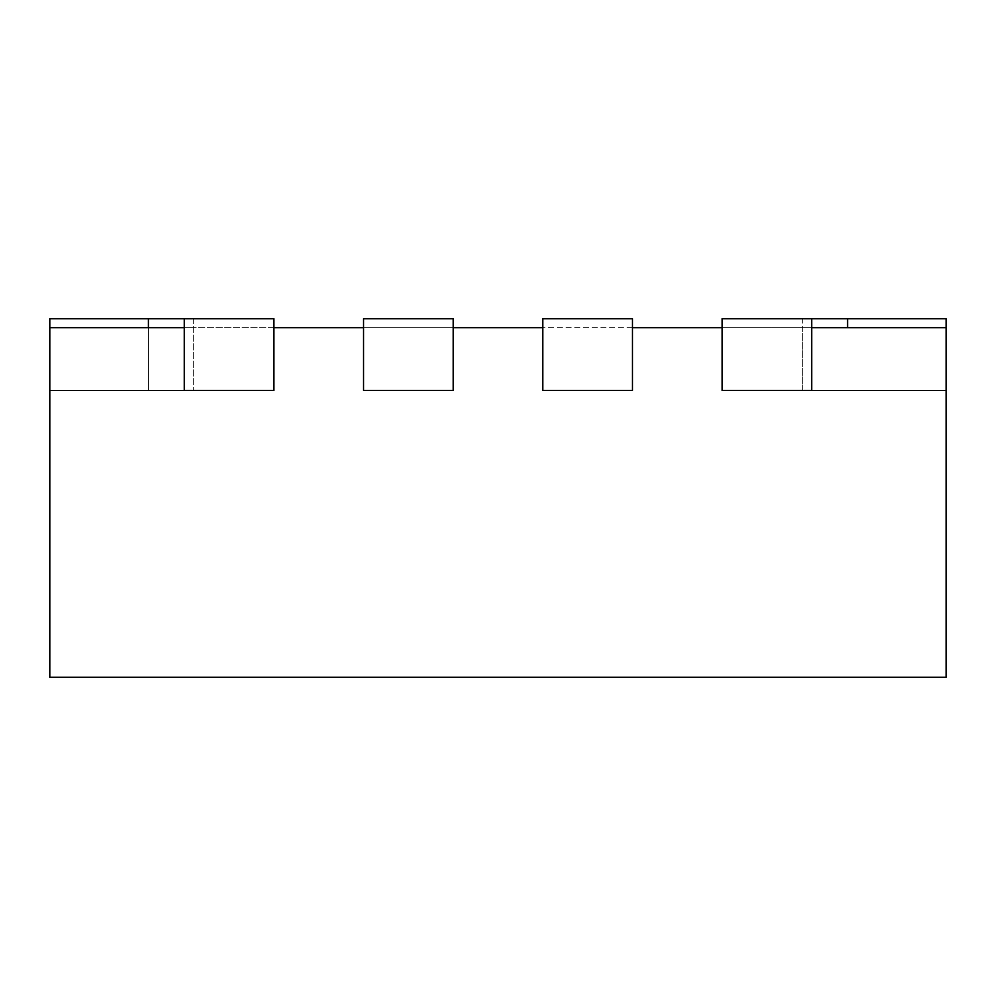 <?xml version="1.0" encoding="UTF-8"?>
<svg xmlns="http://www.w3.org/2000/svg" width="996" height="996" viewBox="0 0 996 996"><rect width="100%" height="100%" fill="white"/><g stroke="black" fill="none" stroke-linecap="round" stroke-linejoin="round"><path stroke-width="0.75" stroke-dasharray="4.98 3.74" d="M49.8 318.72L273.9 318.72L184.26 318.72L184.26 390.432L273.9 390.432L184.26 390.432L273.9 390.432L184.26 390.432L273.9 390.432L184.26 390.432L184.26 318.72L184.26 390.432L184.26 327.684L184.26 390.432L184.26 327.684L49.8 327.684L49.8 390.432L193.224 390.432L49.8 390.432L193.224 390.432L49.8 390.432L193.224 390.432L49.8 390.432L49.8 318.72L193.224 318.72L49.8 318.72L49.8 390.432L49.8 318.72M49.8 327.684L49.8 390.432L49.8 327.684L49.8 390.432L49.8 327.684L193.224 327.684L49.8 327.684L148.404 327.684L49.8 327.684L49.8 677.28L946.2 677.28L946.2 327.684L802.776 327.684L946.2 327.684L802.776 327.684L946.2 327.684L946.2 390.432L802.776 390.432L946.2 390.432L946.2 318.72L946.2 390.432L802.776 390.432L946.2 390.432L802.776 390.432L802.776 318.72L946.2 318.72L847.596 318.72L946.2 318.72L946.2 390.432L946.2 327.684L184.26 327.684L273.9 327.684L273.9 390.432L273.9 318.72L273.9 390.432L273.9 318.72L184.26 318.72M453.18 318.72L363.54 318.72L453.18 318.72L453.18 390.432L363.54 390.432L453.18 390.432L363.54 390.432L363.54 318.72L363.54 390.432L363.54 318.72L453.18 318.72L453.18 390.432L363.54 390.432L363.54 327.684L363.54 390.432L453.18 390.432L363.54 390.432L363.54 327.684L453.18 327.684L453.18 390.432L453.18 318.72M632.46 318.72L542.82 318.72L632.46 318.72L632.46 390.432L542.82 390.432L632.46 390.432L542.82 390.432L542.82 318.72L542.82 390.432L542.82 318.72L632.46 318.72L632.46 390.432L542.82 390.432L542.82 327.684L542.82 390.432L632.46 390.432L542.82 390.432L542.82 327.684L632.46 327.684L632.46 390.432L632.46 318.72M811.74 318.72L722.1 318.72L811.74 318.72L811.74 390.432L722.1 390.432L811.74 390.432L722.1 390.432L722.1 318.72L722.1 390.432L722.1 318.72L811.74 318.72L811.74 390.432L722.1 390.432L722.1 327.684L722.1 390.432L811.74 390.432L722.1 390.432L722.1 327.684L811.74 327.684L811.74 390.432L811.74 318.72L802.776 318.72L802.776 390.432L946.2 390.432L847.596 390.432L946.2 390.432L946.2 327.684M148.404 327.684L148.404 390.432L148.404 327.684L148.404 390.432L148.404 327.684L193.224 327.684L148.404 327.684L148.404 390.432L148.404 318.72M273.9 327.684L273.9 390.432L273.9 327.684M811.74 327.684L811.74 390.432L811.74 327.684M632.46 327.684L632.46 390.432L632.46 327.684M453.18 327.684L453.18 390.432L453.18 327.684M847.596 318.72L847.596 327.684M193.224 318.72L193.224 390.432L193.224 318.72M193.224 327.684L193.224 390.432L193.224 327.684M802.776 390.432L802.776 327.684L802.776 390.432"/><path stroke-width="1.49" d="M184.26 318.72L184.26 390.432L273.9 390.432L273.9 318.72L49.8 318.72L49.8 677.28L946.2 677.28L946.2 327.684L811.74 327.684L811.74 390.432L722.1 390.432L811.74 390.432L811.74 318.72L946.2 318.72L946.2 327.684M49.8 327.684L184.26 327.684L184.26 390.432L273.9 390.432L273.9 327.684L363.54 327.684L363.54 390.432L363.54 318.72L453.18 318.72L453.18 390.432L363.54 390.432L453.18 390.432L453.18 327.684L542.82 327.684L542.82 390.432L632.46 390.432L542.82 390.432L542.82 318.72L632.46 318.72L632.46 390.432L632.46 327.684L722.1 327.684L722.1 390.432L722.1 318.72L811.74 318.72M148.404 318.72L148.404 327.684M847.596 318.72L847.596 327.684"/></g></svg>
